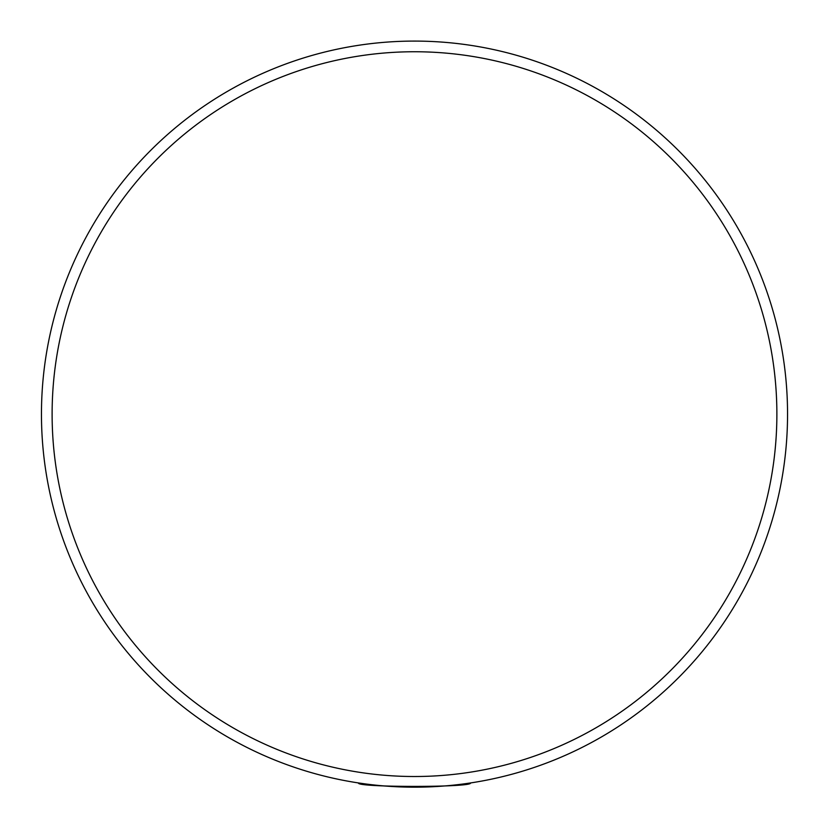<?xml version="1.0" encoding="UTF-8"?>
<svg xmlns="http://www.w3.org/2000/svg" width="829" height="829" viewBox="0 0 829 829"><rect width="100%" height="100%" fill="white"/><g stroke="black" fill="none" stroke-linecap="round" stroke-linejoin="round"><path stroke-width="1.24" d="M787.55 414.127A373.05 373.05 0 0 1 227.975 737.199A373.05 373.05 0 0 1 227.975 91.066A373.05 373.05 0 0 1 787.55 414.127M414.531 787.177C394.563 786.887 378.926 785.902 367.62 784.224M365.765 783.985L358.542 782.959C355.061 787.54 473.846 787.56 470.457 782.959M776.877 414.127A362.377 362.377 0 0 0 233.312 100.299A362.377 362.377 0 0 0 233.312 727.966A362.377 362.377 0 0 0 776.877 414.127"/></g></svg>
